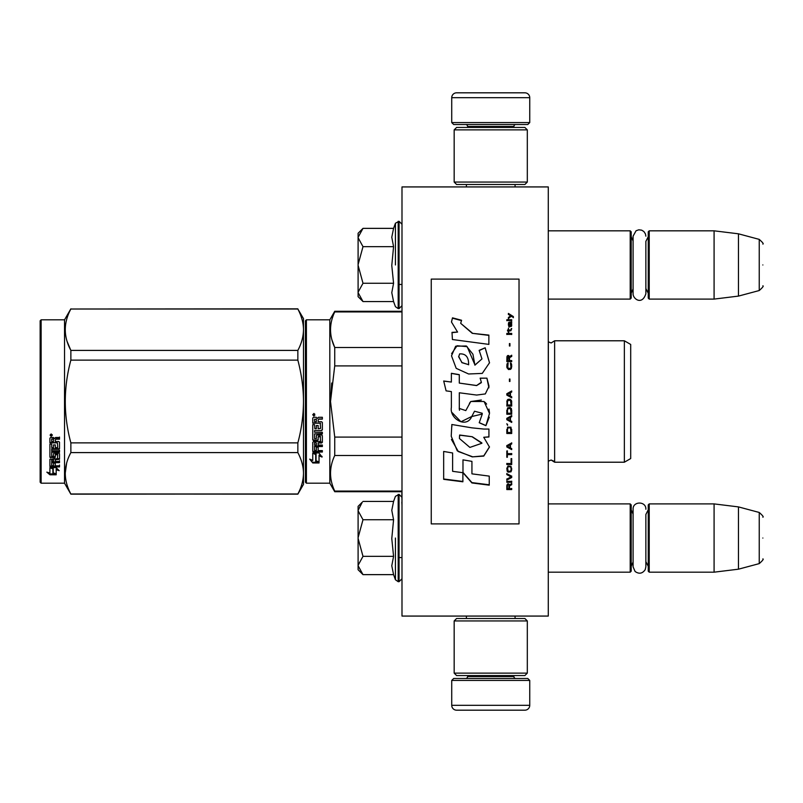 <?xml version="1.0" encoding="UTF-8"?>
<svg xmlns="http://www.w3.org/2000/svg" width="803" height="803" viewBox="0 0 803 803"><rect width="100%" height="100%" fill="white"/><g stroke="black" fill="none" stroke-linecap="round" stroke-linejoin="round"><path stroke-width="1.2" d="M548.278 616.072L548.278 186.928L401.992 186.928L401.992 616.072L548.278 616.072M490.743 616.072L516.209 616.072M401.992 493.574L401.841 491.717L334.741 491.717L401.992 491.717M401.992 502.076L401.841 493.574M401.992 505.298L401.841 502.076M401.992 531.676L401.992 507.345M548.278 299.097L630.204 299.097L630.204 230.822L548.278 230.822M630.204 299.097L631.188 298.114L631.188 231.796L630.204 230.822M649.225 299.097L648.252 298.114L648.252 231.796L649.225 230.822L649.225 299.097L714.088 299.097L714.088 230.822L649.225 230.822M738.469 233.814L759.236 239.384L759.236 290.535L738.469 296.096L738.469 233.814L714.088 230.822M762.85 264.96C762.85 291.87 762.85 291.87 762.85 264.96C762.85 238.039 762.85 238.039 762.85 264.96M548.278 572.178L630.204 572.178L630.204 503.903L548.278 503.903M630.204 572.178L631.188 571.204L631.188 504.886L630.204 503.903M649.225 572.178L648.252 571.204L648.252 504.886L649.225 503.903L649.225 572.178L714.088 572.178L714.088 503.903L649.225 503.903M738.469 506.904L759.236 512.465L759.236 563.616L738.469 569.186L738.469 506.904L714.088 503.903M762.85 538.04C762.85 564.961 762.85 564.961 762.85 538.04C762.85 511.13 762.85 511.13 762.85 538.04M648.252 509.754L645.863 514.472L645.863 566.838L645.863 561.608L648.252 566.326M645.863 566.838L645.2 569.668C642.43 573.643 639.058 574.245 635.083 571.475L633.085 566.838L633.085 509.243C632.694 501.002 646.254 501.002 645.863 509.243M648.252 236.674L645.863 241.392L645.863 293.757L645.863 288.528L648.252 293.246M645.863 293.757C642.029 305.752 632.844 298.776 633.085 293.757L633.085 236.162L636.066 230.762L638.786 229.809L641.657 230.16L643.855 231.515L645.451 233.924L645.863 236.162M358.098 233.261L362.996 228.363L358.098 237.317L358.098 233.261M362.304 300.864L358.098 296.658L358.098 292.603L362.996 301.557L393.57 301.557L391.784 292.673L393.57 283.258L391.784 265.502L393.57 246.662L391.784 237.236L393.57 228.363L362.996 228.363M395.437 264.96L395.437 223.234L395.437 264.96M358.098 292.603L358.098 237.317M358.098 237.698L362.996 246.662L358.098 264.568M393.57 246.662L362.996 246.662M358.098 265.341L362.996 283.258L358.098 292.212M393.57 283.258L362.996 283.258M362.996 301.557L362.273 300.834M362.304 573.944L358.098 569.739L358.098 506.342L362.304 502.146M362.283 502.166L358.098 510.397M358.098 565.683L362.996 574.637L393.57 574.637L391.784 565.764L393.57 556.338L391.784 538.582L393.57 519.742L391.784 510.327L393.57 501.443L362.996 501.443M395.437 538.04L395.437 579.766L395.437 538.04M358.098 510.788L362.996 519.742L358.098 537.659M393.57 519.742L362.996 519.742M358.098 538.432L362.996 556.338L358.098 565.302M393.57 556.338L362.996 556.338M362.996 574.637L362.273 573.914M529.749 122.568L451.728 122.568L453.675 124.515L527.802 124.515L529.749 122.568L529.749 97.695A4.878 4.878 -137.2 0 0 524.871 92.817L507.807 92.817M466.402 186.928L466.402 184.499M515.074 186.928L515.074 184.499M513.9 127.436L513.9 126.462L467.577 126.462L467.577 127.436M465.63 124.515A1.947 1.947 137.8 0 1 467.577 126.462M515.857 124.515A1.947 1.947 -137.8 0 0 513.9 126.462M451.728 122.568L451.728 97.695L529.749 97.695M473.67 92.817L456.606 92.817A4.878 4.878 137.2 0 0 451.728 97.695M456.606 92.817L524.871 92.817M451.728 680.432L529.749 680.432L527.802 678.485L453.675 678.485L451.728 680.432L451.728 705.305A4.878 4.878 42.8 0 0 456.606 710.183L473.67 710.183M515.074 616.072L515.074 618.501M466.402 616.072L466.402 618.501M467.577 675.564L467.577 676.538L513.9 676.538L513.9 675.564M515.857 678.485A1.947 1.947 -42.2 0 1 513.9 676.538M465.63 678.485A1.947 1.947 42.2 0 0 467.577 676.538M529.749 680.432L529.749 705.305L451.728 705.305M507.807 710.183L524.871 710.183A4.878 4.878 -42.8 0 0 529.749 705.305M524.871 710.183L456.606 710.183M527.31 673.125L524.871 675.564L456.606 675.564L454.167 673.125L527.31 673.125L527.31 620.94L454.167 620.94L456.606 618.501L524.871 618.501L527.31 620.94M454.167 620.94L454.167 673.125M454.167 129.875L456.606 127.436L524.871 127.436L527.31 129.875L454.167 129.875L454.167 182.06L527.31 182.06L524.871 184.499L456.606 184.499L454.167 182.06M527.31 182.06L527.31 129.875M305.431 482.201L306.405 483.185L305.431 482.201L305.431 409.128M305.431 409.249L305.431 474.643L305.431 409.249M305.431 393.781L305.431 328.357L305.431 393.781M303.484 484.4L297.853 494.156L303.484 484.4L303.484 473.298C303.464 466.663 301.587 459.768 297.853 452.601L297.853 442.875C301.506 429.214 303.383 415.422 303.484 401.5C303.464 388.23 301.587 374.439 297.853 360.125L297.853 350.399C301.506 343.564 303.383 336.668 303.484 329.702C303.464 323.077 301.587 316.181 297.853 309.014L303.484 318.6L303.484 473.298C303.383 480.254 301.506 487.15 297.853 493.986L70.865 494.156L64.531 483.185L41.124 483.185L40.15 482.201L41.124 483.185L64.531 483.185L64.531 319.815L41.124 319.815L41.124 483.185M630.696 407.533L630.696 398.459M305.431 320.798L305.431 401.5L305.431 320.798L306.405 319.815L329.812 319.815L334.741 311.283L401.992 311.283M401.992 311.915L334.741 311.915L334.741 311.283M305.431 401.5L305.431 482.201L305.431 401.5M305.431 397.375L305.431 328.357L305.431 397.375M329.812 319.815L329.812 483.185L306.405 483.185L306.405 319.815M316.061 454.418L312.748 452.922L318.942 452.922L322.053 457.078L319.042 455.753L319.042 462.709L316.061 461.494L316.061 453.785L314.124 452.922M319.042 461.976L316.061 460.781M319.042 455.11L319.042 455.753L319.042 455.11L322.053 456.405M312.799 462.98L319.042 462.98L315.72 461.635L315.72 454.568L312.748 453.233L312.748 460.41L309.677 459.115L312.799 462.98L310.51 459.477M317.215 462.247L312.799 462.247M318.159 419.909L318.159 421.736L321.601 421.736L322.354 422.498L322.354 429.826L321.601 430.538L314.555 430.538L314.555 432.245L322.354 432.245L322.354 433.921L314.555 433.921L314.555 438.659L316.352 438.659L316.352 435.668L317.115 434.975L321.601 434.975L322.354 435.668L322.354 442.343L321.601 442.995L318.159 442.995L318.159 445.033L322.354 445.033L322.354 446.548L314.555 446.548L314.555 450.353L316.352 450.593L316.352 447.161L318.159 447.161L318.159 450.593L322.354 450.593L322.354 452.039L313.501 452.039L312.748 451.437L312.748 442.343L313.501 441.68L320.548 441.429L320.256 436.661L318.159 436.922L318.159 439.893L317.406 440.556L313.501 440.556L312.748 439.893L312.748 424.646L314.555 424.646L314.846 428.732L316.352 428.732L316.352 425.52L318.159 425.52L318.159 428.732L320.548 428.451L320.256 423.201L312.748 423.201L312.748 418.062L313.501 417.279L316.211 417.279L317.336 418.433L318.45 417.279L322.354 417.279L322.354 419.136L318.921 419.136L318.159 419.909L318.921 418.925L322.354 418.925M321.601 430.538L314.555 430.538M322.354 433.53L314.555 433.921M322.354 441.851L318.159 442.995M322.354 446.016L314.555 446.016L314.555 446.548M313.501 452.039L312.748 450.834M320.548 436.922L320.256 436.24L318.45 436.24L318.159 436.922M318.159 439.432L317.406 440.084L313.501 440.084L312.748 439.432M320.548 423.231L312.748 422.94M314.555 443.246L314.555 444.782L316.352 445.033L316.352 442.995L314.555 442.744L314.555 444.27M316.352 442.995L314.555 442.744M314.555 419.437L314.555 421.736L316.352 421.736L316.352 419.136L314.555 419.437M316.352 419.136L314.555 419.226M322.354 451.437L313.501 451.437M322.354 429.485L321.601 430.197M313.963 416.014L312.748 414.729L313.963 413.435L313.963 416.014L312.748 414.649M331.689 383.021L330.515 401.5L334.7 366.108M401.992 491.085L334.741 491.085L334.741 491.717L329.812 483.185L334.741 491.717M401.992 437.083L334.741 437.083L334.741 455.502L401.992 455.502M334.741 491.085C329.15 479.22 329.15 467.366 334.741 455.502M334.741 437.083L330.515 401.5M401.992 365.917L334.741 365.917L334.741 347.498C329.15 335.634 329.15 323.78 334.741 311.915M331.93 339.85L334.741 347.498L401.992 347.498M551.119 460.019C553.899 461.103 555.074 461.825 554.622 462.217L624.353 462.217L624.353 340.783L554.622 340.783L554.622 462.217L551.119 460.019L548.278 461.233L548.359 341.837L551.119 342.981L548.278 341.767M630.696 395.467L630.696 458.553L624.353 462.217L554.622 462.217M630.696 401.5L630.696 344.447L624.353 340.783M314.816 414.137L314.063 414.639L314.816 415.251L313.1 415.251L313.1 414.278L314.114 414.137M313.742 415L313.451 414.499L313.742 415M297.853 494.156L70.865 493.986C63.427 480.194 63.427 466.392 70.865 452.601L70.865 442.875C63.427 415.292 63.427 387.708 70.865 360.125L297.853 360.125M41.124 319.815L40.15 320.798L40.15 482.201M67.131 341.496L70.764 350.198M66.619 463.261L65.234 473.298M297.853 442.875L70.865 442.875M297.853 350.399L70.865 350.399L70.865 360.125M297.853 309.014L70.865 309.014C63.427 322.816 63.427 336.608 70.865 350.399M297.853 308.844L70.865 309.014M70.865 308.844L64.531 319.815M297.853 452.601L70.865 452.601M297.853 493.986L70.865 493.986M52.255 467.597L53.219 467.918L53.219 473.8L56.19 474.623L56.19 473.931L52.878 473.027L52.878 468.832L52.878 473.89L56.19 474.804L49.957 474.804L49.957 473.931L53.008 473.931M53.219 472.937L56.19 473.75M53.219 468.721L49.906 467.597L56.1 467.597L59.211 470.668L56.19 469.705L56.19 468.892L57.936 469.454M56.19 469.705L56.19 474.623M49.906 438.197L49.906 442.844L57.414 442.844L49.906 442.353L49.906 438.197L50.659 437.484L53.369 437.484L54.484 438.538L55.608 437.484L59.512 437.484L59.512 439.181L56.069 439.181L55.317 439.883L56.069 438.729L59.512 438.729L59.512 437.053M55.317 439.883L55.317 441.53L58.76 441.53L59.512 442.212L59.512 448.124L58.76 449.309L59.512 448.686L59.512 442.212M58.76 449.309L51.703 449.309L51.703 450.784L59.512 450.784L59.512 452.219L51.703 452.219L51.703 451.617L59.512 451.617L59.512 450.192M51.703 452.219L51.703 456.214L53.51 456.214L53.51 453.705L53.51 455.562M53.51 453.705L54.273 453.113L58.76 453.113L59.512 453.705L59.512 458.563L55.317 459.095L55.317 459.788L55.317 459.095M59.512 453.705L59.512 459.256L55.317 459.788L55.317 461.444L59.512 461.444L59.512 462.648L51.703 462.648L51.703 461.926L51.703 465.63L53.51 465.82L53.51 463.13L53.51 465.047M59.512 460.721L59.512 461.926L51.703 461.926M53.51 462.648L55.317 462.648M53.51 463.13L55.317 463.13L55.317 465.047M55.317 463.13L55.317 465.82L59.512 465.82L59.512 466.924L50.659 466.924L50.659 466.141L59.512 466.141L59.512 465.047M50.659 466.924L49.906 466.463L49.906 459.256L49.906 465.69L50.659 466.141M57.706 454.137L57.706 454.769L57.414 453.916L55.608 453.916L55.317 454.769L55.317 454.137M50.659 457.79L49.906 456.576L49.906 444.139L49.906 457.238L54.564 457.79L55.317 457.238L55.317 454.769L57.706 454.769L57.414 458.724L49.906 459.256M49.906 444.139L51.703 444.139L51.703 446.94M51.703 444.139L51.703 447.492L53.51 447.733L53.51 444.902L53.51 447.181M53.51 444.902L55.317 444.902L55.317 447.181M55.317 444.902L55.317 447.733L57.706 447.492L57.414 442.844M51.703 459.999L51.703 461.243L53.51 461.444L53.51 459.095L53.51 459.788L51.703 459.999L51.703 459.296L51.703 460.531M53.51 439.181L51.703 439L51.703 441.53L53.51 441.53L53.51 438.729L51.703 439M51.703 459.296L53.51 459.095M50.659 457.118L55.317 456.576M58.76 448.747L51.703 448.747L51.703 450.192M51.121 436.32L51.121 433.941L52.346 435.136L51.121 436.32L51.914 435.627M52.325 434.935L51.974 435.577M49.957 474.804L46.835 472.144L49.906 473.047L49.906 467.828L52.878 468.832M49.906 467.828L49.906 472.194M48.31 472.586L49.957 473.931M50.549 434.574L50.89 435.387L50.549 434.574M51.974 435.387L50.258 435.627L50.258 434.724L51.974 434.594L51.221 435.055L51.974 435.387M431.251 523.897L519.029 523.897L519.029 279.103L431.251 279.103L431.251 523.897M472.264 333.014L460.691 323.328L461.554 320.256L452.49 317.837L451.507 322.073L457.58 332.071L451.999 332.362A220.363 3.624 87 0 1 452.42 339.528A11644.775 3112.257 8.2 0 1 488.866 344.387L488.866 335.092L472.264 333.325L460.691 323.328M485.173 347.779L479.15 350.369L481.961 358.911L474.904 365.174L472.937 354.243L466.322 345.983L455.642 346.223L451.507 355.819L456.194 368.336L468.611 373.987L482.262 373.405L489.519 362.745L485.173 347.779L479.15 350.6M459.306 407.382L459.306 392.777L476.641 395.056L485.313 393.932L489.027 386.253L486.919 378.153L480.144 378.153L481.348 382.248L476.611 385.51L459.286 383.081L459.286 374.65L451.376 373.295L451.376 382.057L443.708 381.003L446.097 390.86L451.376 391.593L451.376 407.382C449.279 418.504 466.402 428.983 471.752 416.536L482.282 414.047L479.22 422.739L485.905 425.67L489.499 413.455L484.089 401.5L470.759 401.5L465.8 410.594L459.236 408.416L459.306 407.382L459.236 408.416M483.747 429.053L471.853 427.838A8060.745 886.1 -170.4 0 1 451.838 424.506L451.226 436.24L457.258 450.844L472.264 456.887L483.747 456.104L489.469 447.05L483.747 437.284L488.927 436.993L488.927 429.053L483.747 429.053M462.98 459.858L462.98 472.716L471.923 482.954L489.248 485.163L489.248 476.119L471.933 473.85L471.933 461.364L462.98 459.858L462.98 472.395L471.923 482.593L489.248 484.791L489.248 476.119M443.668 479.331L462.889 481.8L462.889 472.706L452.621 471.321L452.621 452.972L443.668 451.457L443.668 479.331M511.712 489.579L511.712 488.636L509.534 488.636L509.534 485.956L511.712 484.691L511.712 483.587L509.323 485.012L508.7 483.898L507.667 483.898L506.934 485.012L506.834 489.579L511.712 489.579M506.834 482.312L511.712 482.312L511.712 481.358L506.834 481.358L506.834 482.312M506.834 480.074L511.712 477.514L511.712 476.229L506.834 473.65L506.834 474.613L511.089 476.872L506.834 479.12L506.834 480.074M506.834 468.45L507.556 471.863L510.979 471.863L511.712 469.755L510.979 466.332L507.978 466.001L506.834 468.45M506.834 463.542L506.834 464.525L511.712 464.525L511.712 458.603L511.089 458.603L511.089 463.542L506.834 463.542M511.712 443.939L511.712 442.925L506.834 445.615L506.834 446.95L511.712 449.63L511.712 448.626L510.467 447.954L510.467 444.611L511.712 443.939M510.979 427.196L507.556 427.196L506.834 433.479L511.712 433.479L510.979 427.196M507.556 425.329L506.834 423.793L507.556 425.329M506.834 419.708L511.712 422.438L511.712 421.414L510.467 420.732L510.467 417.319L511.712 416.637L511.712 415.613L506.834 418.343L506.834 419.708M511.401 408.607L510.046 407.402L507.556 407.914L506.834 414.248L511.712 414.248L511.401 408.607M511.401 400.386L510.046 399.191L507.556 399.703L506.834 406.037L511.712 406.037L511.601 401.068L510.046 399.191L507.978 399.362L507.145 400.386L506.834 406.027L511.712 406.027L511.401 400.386M509.945 381.415L509.945 379.036L509.423 379.036L509.423 381.415L509.945 381.415M506.834 334.389L511.712 334.389L511.712 333.406L506.834 333.406L506.834 334.389M511.601 323.559L511.712 321.802L508.911 322.284L508.801 326.771L509.222 322.926L510.046 326.61L511.501 326.289L511.19 322.926M507.355 450.965L506.834 450.965L506.834 457.278L507.355 457.278L507.355 454.628L511.712 454.628L511.712 453.625L507.355 453.625L507.355 450.965M511.712 390.981L506.834 393.711L506.834 395.086L511.712 397.816L511.712 396.792L510.467 396.11L510.467 392.687L511.712 392.005L511.712 390.981M510.879 330.806L511.712 328.547L510.668 330.003L508.801 330.003L508.389 328.226L508.389 330.003L507.556 330.003L508.389 332.111L508.801 330.806L510.879 330.806M510.979 363.107L510.467 362.936L510.979 367.493L510.046 368.507L507.767 367.995L508.078 362.936L507.145 363.779L506.934 367.664L508.49 369.521L510.567 369.35L511.401 368.336L511.601 364.452L510.979 363.107L510.467 364.03M511.712 360.577L509.534 360.577L509.534 357.726L511.712 356.381L511.712 355.207L509.323 356.713L508.7 355.548L507.667 355.548L506.934 356.713L506.834 361.591L511.712 361.591L511.712 360.577M509.945 345.882L509.945 343.574L509.423 343.574L509.423 345.882L509.945 345.882M511.712 320.527L511.712 319.735L506.834 319.735L506.834 320.527L511.712 320.527M508.389 318.47L511.29 316.252L513.368 317.516L513.368 316.573A684.708 222.642 -143.2 0 0 508.389 313.421L508.389 314.364L510.567 315.78L508.389 317.516L508.389 318.47M488.866 344.387L488.866 335.383L472.264 333.325M457.58 332.071L451.999 332.673M452.49 317.837L451.517 321.682M461.554 320.618L452.49 318.209M481.961 358.911L474.924 365.044M474.924 364.873L467.145 346.645L457.068 345.752L451.627 353.631M489.519 362.916L485.173 348.02M485.905 425.67L489.278 417.229M489.489 412.832L488.957 409.088M486.628 404.09L485.052 402.293M481.358 400.014L470.779 401.52L469.414 403.307M459.497 410.273L459.216 408.386M479.22 422.639L485.905 425.56M471.752 416.536L474.332 411.578M474.513 411.226L482.252 413.254M452.219 412.742L460.962 421.786L471.752 416.466M451.376 382.057L443.708 381.094M459.286 374.77L451.376 373.415M459.286 383.081L476.611 385.581L481.338 382.66M486.919 378.153L480.194 378.263M488.917 387.839L486.919 378.263M483.747 437.284L488.927 436.832L488.927 429.053M472.264 456.887L483.787 455.843L489.469 446.849M451.838 424.506L451.858 426.704M451.437 439.452L458.322 451.547L472.264 456.636M471.933 473.529L471.933 461.364M443.668 451.457L443.668 478.989L462.889 481.439L462.889 472.706M452.621 471.01L452.621 452.972M506.834 485.805L506.834 489.378L511.712 489.378L511.712 488.445M509.534 485.956L511.712 484.51L511.712 483.396M506.834 481.178L506.834 482.131L511.712 482.131L511.712 481.178M506.834 478.949L506.834 479.903L511.712 477.343L511.712 476.059M511.089 476.872L506.834 474.453L506.834 473.489M506.834 468.3L507.145 471.06L508.49 472.194L510.979 471.712L511.712 468.3M506.834 463.401L506.834 464.385L511.712 464.385L511.712 458.603M511.089 458.603L511.089 463.401M510.467 444.611L511.712 443.838L511.712 442.834M506.834 445.514L506.834 446.849L511.712 449.519L511.712 448.526M506.834 429.404L506.834 433.409L511.712 433.409L511.712 429.404M506.834 423.743L507.556 425.279L507.556 424.426M506.834 418.303L506.834 419.668L511.712 422.388L511.712 421.364M510.467 417.319L511.712 416.606L511.712 415.583M506.834 410.142L506.834 414.218L511.712 414.218L511.712 410.142M511.712 401.932L511.601 401.068M506.934 401.068L506.834 401.932M509.945 381.465L509.945 379.086L509.423 379.086L509.423 381.465M511.712 334.53L511.712 333.556L506.834 333.556L506.834 334.53M511.712 325.496L511.601 323.739M509.534 323.097L509.534 324.854M508.801 325.004L508.911 325.647M509.222 327.102L509.012 326.138M508.49 323.087L508.389 325.175M508.7 322.605L508.49 323.258M510.879 322.123L509.222 322.304M511.401 321.963L510.879 322.304M511.712 322.776L511.401 322.144M507.355 453.514L507.355 450.854M507.355 454.628L511.712 454.508L511.712 453.514M506.834 450.965L506.834 457.158L507.355 457.158M511.712 392.025L511.712 391.001L506.834 393.731L506.834 395.096M510.467 396.11L511.712 396.802L511.712 397.826M508.801 332.261L508.801 330.966M508.389 330.966L508.389 332.261M508.389 330.003L507.556 330.163L507.556 330.966M508.801 330.003L510.668 330.003M511.19 329.35L510.979 329.993M511.29 328.547L511.19 329.511M511.401 363.779L510.979 363.187M511.601 364.452L511.401 363.859M511.712 366.891L511.601 364.532M506.934 364.452L506.834 366.891M507.145 363.779L506.934 364.532M507.556 363.107L507.145 363.859M508.078 364.03L508.078 363.016L507.556 363.187M507.456 366.82L507.556 367.493M510.046 368.507L508.49 368.577M510.979 367.493L510.778 368.075M511.089 366.82L510.979 367.563M509.534 360.577L511.712 360.667L511.712 361.671M506.934 356.713L506.834 361.591M507.245 356.05L506.934 356.813M507.667 355.548L507.245 356.151M509.323 356.713L509.112 356.151M511.712 356.482L511.712 355.307L509.323 356.813M509.945 346.013L509.945 343.704L509.423 343.704L509.423 346.013M511.712 320.708L511.712 319.915L506.834 319.915L506.834 320.708M510.567 315.78L508.389 317.707L508.389 318.65M513.368 317.707L513.368 316.753A685.25 222.983 -143.3 0 0 508.389 313.622L508.389 314.555M468.621 364.632L461.896 362.665L458.684 356.351M459.577 435.567L459.637 435.015L472.264 436.742L481.87 442.935M459.436 438.227L459.527 436.059M507.355 485.454L507.978 484.51L508.801 484.982L508.911 488.636L507.355 488.636L507.355 485.454M507.456 468.45L508.078 466.834L510.046 466.673L510.979 467.657L511.089 469.755L510.467 471.22L508.078 471.22L507.556 467.657M507.245 446.187L510.046 444.681L510.046 447.793L507.245 446.187M507.456 429.404L508.078 427.818L510.467 427.818L511.089 432.466L507.456 432.466L507.556 428.672M507.245 418.985L510.046 417.45L510.046 420.561L507.245 418.985M507.456 410.142L508.078 408.586L510.467 408.586L511.089 413.214L507.456 413.214L507.556 409.44M507.456 401.932L508.078 400.386L510.467 400.386L511.089 405.013L507.456 405.013L507.456 401.932M511.29 325.496L510.879 326.299L510.156 325.817L509.945 322.926L511.089 323.559L511.29 325.496M510.046 395.949L507.245 394.414L510.046 392.858L510.046 395.949L507.245 394.393M508.911 360.667L507.355 360.667L507.978 356.381L508.911 357.385L508.911 360.667M468.641 364.692L461.986 362.554L458.674 356.823L459.617 353.902C465.77 353.521 468.771 357.104 468.611 364.652L468.611 364.813M472.264 436.892L481.89 443.266L469.885 447.412L459.436 438.508L459.637 435.166L472.264 436.742M507.355 485.644L507.456 484.982M507.556 467.798L507.767 467.165M508.49 466.824L510.046 466.673M510.979 467.798L511.089 468.45M507.245 446.287L510.046 444.772M507.556 428.732L507.767 428.16M508.49 427.708L510.046 427.648M510.979 428.732L511.089 429.404M507.245 419.025L510.046 417.49M507.556 409.46L508.078 408.586M508.078 408.607L510.467 408.586M510.467 408.607L510.979 409.44M510.979 409.46L511.089 410.142M510.979 401.239L511.089 401.932L510.979 401.239M511.29 325.325L511.089 326.138M510.046 325.325L509.945 324.683M508.911 360.577L507.355 360.577M393.57 228.363L395.437 223.234L399.061 221.317L399.061 308.603L401.992 305.672M398.188 221.317L398.188 308.603L399.061 308.603M393.57 501.443L395.437 496.324L399.061 494.397L399.061 581.683L401.992 578.762M398.188 494.397L398.188 581.683L399.061 581.683M399.061 284.463L401.992 284.463M633.085 240.99L631.188 236.674M633.085 288.919L631.188 293.246M738.469 296.096L714.088 299.097M759.236 290.535C762.639 287.514 763.844 285.938 762.85 285.828M759.236 239.384C762.639 242.406 763.844 243.971 762.85 244.092M399.061 557.553L401.992 557.553M633.085 514.081L631.188 509.754M633.085 562.01L631.188 566.326M738.469 569.186L714.088 572.178M759.236 563.616C762.639 560.594 763.844 559.029 762.85 558.908M759.236 512.465C762.639 515.486 763.844 517.062 762.85 517.172M399.061 221.317L401.992 224.238M393.57 301.557L395.437 306.676L398.188 308.603M399.061 494.397L401.992 497.328M393.57 574.637L395.437 579.766L398.188 581.683M306.405 483.185L329.812 483.185M630.696 458.553L624.353 462.217M554.622 340.783L551.119 342.981"/></g></svg>
